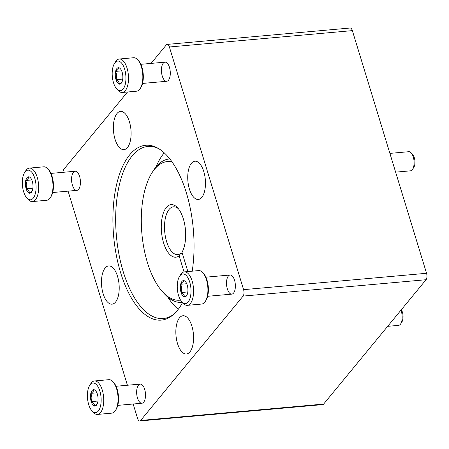 <?xml version="1.0" encoding="UTF-8"?>
<svg xmlns="http://www.w3.org/2000/svg" width="449" height="449" viewBox="0 0 449 449"><rect width="100%" height="100%" fill="white"/><g stroke="black" fill="none" stroke-linecap="round" stroke-linejoin="round"><path stroke-width="0.67" d="M182.294 253.309L180.588 253.466L179.117 255.807L184.045 271.92M179.117 255.807A26.396 12.022 -95.1 0 1 161.298 228.676A26.396 12.022 -95.1 0 1 177.579 207.764A26.396 12.022 -95.1 0 1 181.991 252.316L187.878 271.561M169.851 158.963A71.98 32.794 -95.1 0 0 169.183 159.008A71.98 32.794 -95.1 0 0 153.373 170.603L151.987 172.798A69.584 31.699 -95.1 0 0 162.645 291.889A69.584 31.699 -95.1 0 0 180.554 300.095M162.645 291.889L164.396 293.798A71.98 32.794 -95.1 0 0 182.013 302.401A71.98 32.794 -95.1 0 0 182.345 302.368L182.013 302.401M178.466 208.813A23.993 10.933 -95.1 0 0 173.46 206.809A23.993 10.933 -95.1 0 0 164.71 231.678A23.993 10.933 -95.1 0 0 177.737 254.605A23.993 10.933 -95.1 0 0 180.588 253.466M172.068 161.949A69.584 31.699 -95.1 0 0 151.987 172.798M389.895 153.39L408.798 151.7A9.597 4.372 84.9 0 1 411.149 152.845A9.597 4.372 84.9 0 1 412.62 169.273A9.597 4.372 84.9 0 1 410.509 170.822L395.631 172.152M411.149 152.845L412.653 154.49A7.538 3.435 84.9 0 1 413.81 167.387L412.62 169.273M400.929 310.22A9.597 4.372 84.9 0 1 400.727 323.808A9.597 4.372 84.9 0 1 398.617 325.357L387.655 326.333M401.316 309.754A7.538 3.435 84.9 0 1 401.917 321.927L400.727 323.808M124.631 69.135A14.879 6.774 84.9 0 1 124.564 86.505A14.879 6.774 84.9 0 1 116.746 88.941A14.879 6.774 84.9 0 1 114.467 63.477A14.879 6.774 84.9 0 1 124.631 69.135M119.456 84.176L119.535 84.075A8.205 3.738 84.9 0 0 121.595 82.751A8.205 3.738 84.9 0 0 122.487 80.494L122.56 80.18A8.205 3.738 84.9 0 0 122.184 72.334L122.083 72.003A8.205 3.738 84.9 0 0 120.338 68.708A8.205 3.738 84.9 0 0 118.755 67.743L118.581 67.72A8.205 3.738 84.9 0 0 115.629 71.307L115.561 71.621A8.205 3.738 84.9 0 0 115.937 79.462L116.038 79.793A8.205 3.738 84.9 0 0 119.367 84.058L119.456 84.176M121.881 82.234L119.535 84.075M119.367 84.058C119.428 82.543 118.317 81.117 116.038 79.793M115.937 79.462C116.976 76.757 116.852 74.141 115.561 71.621M115.629 71.307C117.778 70.01 118.761 68.815 118.581 67.72M114.467 63.477L115.578 61.726A16.798 7.65 84.9 0 1 119.266 59.021L133.583 57.736A16.798 7.65 84.9 0 1 137.691 59.745L138.517 60.643A15.67 7.139 84.9 0 1 141.946 67.255A15.67 7.139 84.9 0 1 140.919 87.46L140.268 88.492A16.798 7.65 84.9 0 1 136.575 91.198L122.257 92.477A16.798 7.65 84.9 0 1 118.149 90.468L116.746 88.941M137.691 59.745A16.798 7.65 84.9 0 1 141.368 66.828A16.798 7.65 84.9 0 1 140.268 88.492M119.266 59.021A16.798 7.65 84.9 0 1 127.05 68.113A16.798 7.65 84.9 0 1 122.257 92.477M122.74 79.069L115.949 79.681M121.657 70.858L115.55 71.402M189.708 282A14.879 6.774 84.9 0 1 189.641 299.365A14.879 6.774 84.9 0 1 181.823 301.801A14.879 6.774 84.9 0 1 179.544 276.343A14.879 6.774 84.9 0 1 189.708 282M184.533 297.036L184.612 296.941A8.205 3.738 84.9 0 0 186.672 295.61A8.205 3.738 84.9 0 0 187.564 293.354L187.637 293.04A8.205 3.738 84.9 0 0 187.261 285.199L187.16 284.868A8.205 3.738 84.9 0 0 185.415 281.568A8.205 3.738 84.9 0 0 183.832 280.603L183.663 280.586A8.205 3.738 84.9 0 0 180.711 284.166L180.638 284.481A8.205 3.738 84.9 0 0 181.014 292.327L181.115 292.658A8.205 3.738 84.9 0 0 184.444 296.918L184.533 297.036M186.958 295.1L184.612 296.941M184.444 296.918C184.505 295.403 183.394 293.983 181.115 292.658M181.014 292.327C182.058 289.622 181.929 287.006 180.638 284.481M180.711 284.166C182.855 282.87 183.837 281.675 183.663 280.586M179.544 276.343L180.655 274.586A16.798 7.65 84.9 0 1 184.343 271.881L198.66 270.601A16.798 7.65 84.9 0 1 202.774 272.605L203.593 273.503A15.67 7.139 84.9 0 1 207.023 280.114A15.67 7.139 84.9 0 1 205.996 300.319L205.345 301.352A16.798 7.65 84.9 0 1 201.657 304.057L187.334 305.337A16.798 7.65 84.9 0 1 183.226 303.333L181.823 301.801M202.774 272.605A16.798 7.65 84.9 0 1 206.45 279.693A16.798 7.65 84.9 0 1 205.345 301.352M184.343 271.881A16.798 7.65 84.9 0 1 192.127 280.973A16.798 7.65 84.9 0 1 187.334 305.337M187.817 291.934L181.026 292.54M186.733 283.717L180.627 284.268M99.852 391.085A14.879 6.774 84.9 0 1 99.779 408.455A14.879 6.774 84.9 0 1 91.961 410.886A14.879 6.774 84.9 0 1 89.682 385.427A14.879 6.774 84.9 0 1 99.852 391.085M94.672 406.126L94.756 406.025A8.205 3.738 84.9 0 0 96.81 404.701A8.205 3.738 84.9 0 0 97.708 402.444L97.775 402.13A8.205 3.738 84.9 0 0 97.399 394.284L97.298 393.953A8.205 3.738 84.9 0 0 95.553 390.658A8.205 3.738 84.9 0 0 93.976 389.687L93.802 389.67A8.205 3.738 84.9 0 0 90.85 393.251L90.782 393.565A8.205 3.738 84.9 0 0 91.153 401.412L91.254 401.743A8.205 3.738 84.9 0 0 94.582 406.008L94.672 406.126M97.096 404.184L94.756 406.025M94.582 406.008C94.644 404.487 93.538 403.067 91.254 401.743M91.153 401.412C92.197 398.706 92.073 396.091 90.782 393.565M90.85 393.251C92.994 391.96 93.981 390.765 93.802 389.67M89.682 385.427L90.793 383.671A16.798 7.65 84.9 0 1 94.481 380.965L108.804 379.686A16.798 7.65 84.9 0 1 112.912 381.695L113.737 382.593A15.67 7.139 84.9 0 1 117.167 389.204A15.67 7.139 84.9 0 1 116.134 409.409L115.483 410.437A16.798 7.65 84.9 0 1 111.795 413.142L97.478 414.427A16.798 7.65 84.9 0 1 93.364 412.418L91.961 410.886M112.912 381.695A16.798 7.65 84.9 0 1 116.588 388.778A16.798 7.65 84.9 0 1 115.483 410.437M94.481 380.965A16.798 7.65 84.9 0 1 102.271 390.058A16.798 7.65 84.9 0 1 97.478 414.427M97.961 401.019L91.164 401.625M96.872 392.808L90.771 393.352M34.769 178.225A14.879 6.774 84.9 0 1 34.702 195.59A14.879 6.774 84.9 0 1 26.884 198.026A14.879 6.774 84.9 0 1 24.605 172.568A14.879 6.774 84.9 0 1 34.769 178.225M29.595 193.261L29.679 193.165A8.205 3.738 84.9 0 0 31.733 191.841A8.205 3.738 84.9 0 0 32.625 189.579L32.698 189.27A8.205 3.738 84.9 0 0 32.322 181.424L32.221 181.093A8.205 3.738 84.9 0 0 30.476 177.793A8.205 3.738 84.9 0 0 28.893 176.827L28.725 176.811A8.205 3.738 84.9 0 0 25.773 180.391L25.7 180.706A8.205 3.738 84.9 0 0 26.076 188.552L26.177 188.883A8.205 3.738 84.9 0 0 29.505 193.143L29.595 193.261M32.019 191.325L29.679 193.165M29.505 193.143C29.567 191.628 28.461 190.208 26.177 188.883M26.076 188.552C27.12 185.847 26.991 183.231 25.7 180.706M25.773 180.391C27.917 179.095 28.899 177.905 28.725 176.811M24.605 172.568L25.716 170.811A16.798 7.65 84.9 0 1 29.404 168.106L43.721 166.826A16.798 7.65 84.9 0 1 47.835 168.83L48.66 169.733A15.67 7.139 84.9 0 1 52.09 176.339A15.67 7.139 84.9 0 1 51.057 196.544L50.406 197.577A16.798 7.65 84.9 0 1 46.718 200.282L32.401 201.562A16.798 7.65 84.9 0 1 28.287 199.558L26.884 198.026M47.835 168.83A16.798 7.65 84.9 0 1 51.512 175.918A16.798 7.65 84.9 0 1 50.406 197.577M29.404 168.106A16.798 7.65 84.9 0 1 37.194 177.198A16.798 7.65 84.9 0 1 32.401 201.562M32.884 188.159L26.087 188.765M31.795 179.942L25.688 180.492M133.157 404.005L137.551 418.378A4.799 2.189 -95.1 0 0 139.774 420.977L322.741 404.605A4.799 2.189 -95.1 0 0 323.617 404.083L426.056 279.721A4.799 2.189 -95.1 0 0 426.55 273.284L352.358 30.622A4.799 2.189 -95.1 0 0 350.136 28.023L167.174 44.395A4.799 2.189 -95.1 0 0 166.298 44.917L151.072 63.399M139.774 420.977A4.799 2.189 -95.1 0 0 140.649 420.455L243.089 296.093A4.799 2.189 -95.1 0 0 243.583 289.656L169.396 46.993A4.799 2.189 -95.1 0 0 167.174 44.395M127.51 92.006L63.859 169.279A4.799 2.189 -95.1 0 0 62.95 172.332M68.08 191.145L127.421 385.248M143.686 402.175A9.597 4.372 84.9 0 1 136.687 393.549A9.597 4.372 84.9 0 1 142.574 385.248A9.597 4.372 84.9 0 1 144.045 401.675A9.597 4.372 84.9 0 1 143.686 402.175M233.547 293.085A9.597 4.372 84.9 0 1 226.549 284.464A9.597 4.372 84.9 0 1 232.436 276.163A9.597 4.372 84.9 0 1 233.907 292.585A9.597 4.372 84.9 0 1 233.547 293.085M168.465 80.225A9.597 4.372 84.9 0 1 161.472 71.604A9.597 4.372 84.9 0 1 167.359 63.298A9.597 4.372 84.9 0 1 168.83 79.726A9.597 4.372 84.9 0 1 168.465 80.225M78.609 189.315A9.597 4.372 84.9 0 1 71.61 180.689A9.597 4.372 84.9 0 1 77.497 172.388A9.597 4.372 84.9 0 1 78.968 188.81A9.597 4.372 84.9 0 1 78.609 189.315M189.916 351.887A19.195 8.744 84.9 0 1 186.419 353.98A19.195 8.744 84.9 0 1 176.002 335.639A19.195 8.744 84.9 0 1 183.001 315.742A19.195 8.744 84.9 0 1 192.851 329.993A19.195 8.744 84.9 0 1 189.916 351.887M201.814 197.352A19.195 8.744 84.9 0 1 198.318 199.446A19.195 8.744 84.9 0 1 187.895 181.104A19.195 8.744 84.9 0 1 194.894 161.208A19.195 8.744 84.9 0 1 204.744 175.458A19.195 8.744 84.9 0 1 201.814 197.352M127.443 147.541A19.195 8.744 84.9 0 1 123.946 149.629A19.195 8.744 84.9 0 1 113.524 131.293A19.195 8.744 84.9 0 1 120.523 111.391A19.195 8.744 84.9 0 1 130.373 125.647A19.195 8.744 84.9 0 1 127.443 147.541M115.55 302.076A19.195 8.744 84.9 0 1 112.054 304.169A19.195 8.744 84.9 0 1 101.631 285.828A19.195 8.744 84.9 0 1 108.63 265.931A19.195 8.744 84.9 0 1 118.48 280.182A19.195 8.744 84.9 0 1 115.55 302.076M182.541 302.587A87.763 39.983 84.9 0 1 177.276 310.545A87.763 39.983 84.9 0 1 172.713 315.147A87.763 39.983 84.9 0 1 113.653 236.247A87.763 39.983 84.9 0 1 157.767 148.119A87.763 39.983 84.9 0 1 192.217 271.174M173.623 314.373A86.382 39.349 84.9 0 1 163.301 318.532A86.382 39.349 84.9 0 1 116.409 236A86.382 39.349 84.9 0 1 147.901 146.458A86.382 39.349 84.9 0 1 158.8 148.72M178.225 309.35A86.382 39.349 84.9 0 1 167.679 296.98M156.039 166.893A86.382 39.349 84.9 0 1 164.222 152.845M243.089 296.093L426.056 279.721M140.649 420.455L323.617 404.083M243.583 289.656L426.55 273.284M169.396 46.993L352.358 30.622M169.84 158.952L169.183 159.008M142.552 83.435L166.719 81.269M140.846 64.314L165.008 62.153M207.634 296.295L231.796 294.134M205.923 277.173L230.084 275.012M117.773 405.38L141.94 403.219M116.061 386.263L140.228 384.103M52.696 192.52L76.858 190.359M50.984 173.404L75.151 171.237"/></g></svg>
